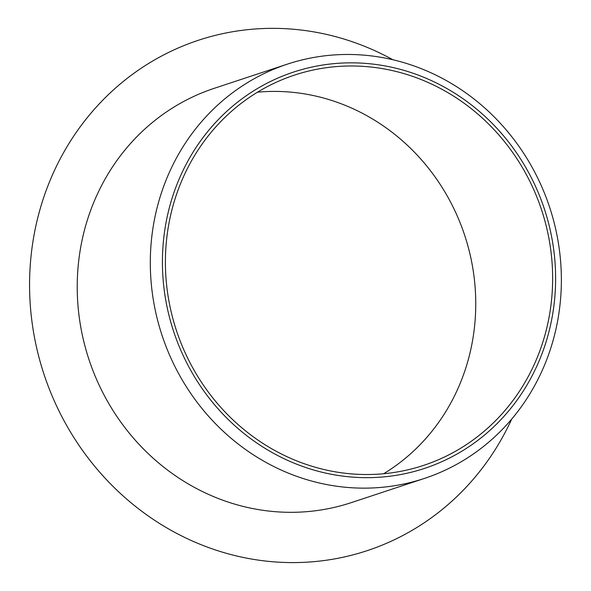 <?xml version="1.0" encoding="UTF-8"?>
<svg xmlns="http://www.w3.org/2000/svg" width="591" height="591" viewBox="0 0 591 591"><rect width="100%" height="100%" fill="white"/><g stroke="black" fill="none" stroke-linecap="round" stroke-linejoin="round"><path stroke-width="0.89" d="M544.377 208.948A208.704 195.229 71.7 0 0 293.491 72.102A208.704 195.229 71.7 0 0 173.665 331.551A208.704 195.229 71.7 0 0 424.552 468.397A208.704 195.229 71.7 0 0 544.377 208.948M162.06 335.392A218.19 204.102 -108.3 0 1 287.329 64.153A218.19 204.102 -108.3 0 1 549.615 207.219A218.19 204.102 -108.3 0 1 424.345 478.459A218.19 204.102 -108.3 0 1 162.06 335.392M257.484 92.196A205.542 192.274 -108.3 0 1 464.681 235.307A205.542 192.274 -108.3 0 1 383.67 473.731M541.57 209.879A205.542 192.274 -108.3 0 1 423.562 465.398A205.542 192.274 -108.3 0 1 176.473 330.62A205.542 192.274 -108.3 0 1 294.481 75.109A205.542 192.274 -108.3 0 1 541.57 209.879M424.345 478.459L351.268 502.631A218.19 204.102 -108.3 0 1 88.975 359.557A218.19 204.102 -108.3 0 1 214.245 88.318L287.329 64.153M511.688 419.1A268.779 251.434 -108.3 0 1 367.151 550.664A268.779 251.434 -108.3 0 1 44.044 374.421A268.779 251.434 -108.3 0 1 198.362 40.284A268.779 251.434 -108.3 0 1 392.838 59.728"/></g></svg>
